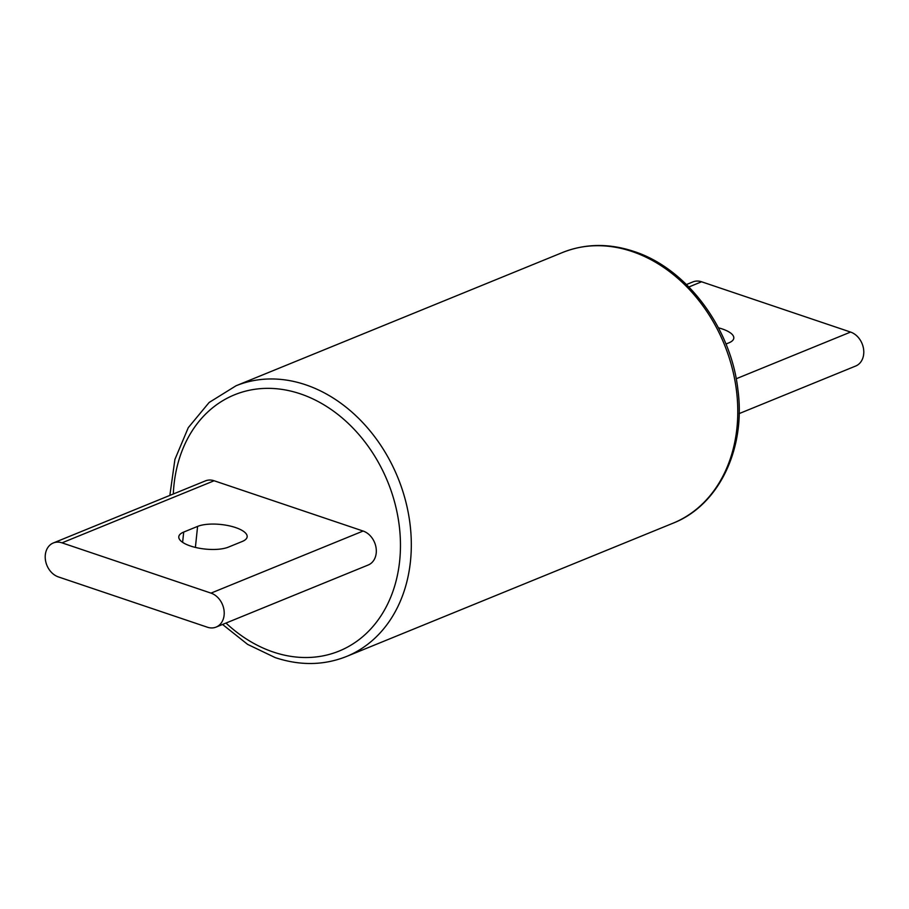 <?xml version="1.0" encoding="UTF-8"?>
<svg xmlns="http://www.w3.org/2000/svg" width="909" height="909" viewBox="0 0 909 909"><rect width="100%" height="100%" fill="white"/><g stroke="black" fill="none" stroke-linecap="round" stroke-linejoin="round"><path stroke-width="1.36" d="M228.352 547.138A27.384 9.499 -174 0 1 197.355 547.854A27.384 9.499 -174 0 1 178.789 536.742A27.384 9.499 -174 0 1 183.698 532.072L197.594 526.402A27.384 9.499 -174 0 1 228.591 525.686A27.384 9.499 -174 0 1 247.157 536.799A27.384 9.499 -174 0 1 242.26 541.469L228.352 547.138M53.313 542.968L205.423 480.884A18.271 14.385 67.8 0 1 214.115 480.759L363.111 531.038A18.271 14.385 67.8 0 1 376.076 547.866A18.271 14.385 67.8 0 1 368.225 565L216.115 627.085A18.271 14.385 67.8 0 1 207.411 627.221L58.426 576.931A18.271 14.385 67.8 0 1 45.45 560.103A18.271 14.385 67.8 0 1 53.313 542.968A18.271 14.385 67.8 0 1 62.005 542.843L211.002 593.122A18.271 14.385 67.8 0 1 223.978 609.962A18.271 14.385 67.8 0 1 216.115 627.085M718.428 327.808A27.384 9.499 -174 0 1 733.802 338.171A27.384 9.499 -174 0 1 728.893 342.841L725.961 344.034M686.454 284.54L692.885 281.915A18.271 14.385 67.8 0 1 701.589 281.779L850.574 332.069A18.271 14.385 67.8 0 1 863.55 348.897A18.271 14.385 67.8 0 1 855.687 366.032L739.142 413.606M182.618 542.332L183.698 532.072M195.39 547.411L197.594 526.402M363.111 531.038L211.002 593.122M214.115 480.759L62.005 542.843M736.199 378.758L850.574 332.069M688.886 286.971L701.589 281.779M173.312 493.985A138.395 108.978 67.8 0 1 296.425 392.597A138.395 108.978 67.8 0 1 399.653 561.023A138.395 108.978 67.8 0 1 273.257 652.026A138.395 108.978 67.8 0 1 225.989 623.051M222.546 624.46L247.634 644.39L275.211 657.605C300.095 665.831 323.865 665.456 346.511 656.48A146.19 115.125 -112.2 0 0 410.459 561.353A146.19 115.125 -112.2 0 0 359.657 419.39A146.19 115.125 -112.2 0 0 236.022 385.78L209.138 402.471L188.288 427.639L174.926 459.375L169.858 495.394M236.022 385.78L562.489 252.52A146.19 115.125 67.8 0 1 632.062 251.509A146.19 115.125 67.8 0 1 736.926 428.105A146.19 115.125 67.8 0 1 672.978 523.22L346.511 656.48M562.489 252.52C585.135 243.544 608.905 243.169 633.789 251.395C686.511 268.291 730.961 327.694 737.881 389.541C745.959 448.546 719.053 505.29 672.978 523.22"/></g></svg>
